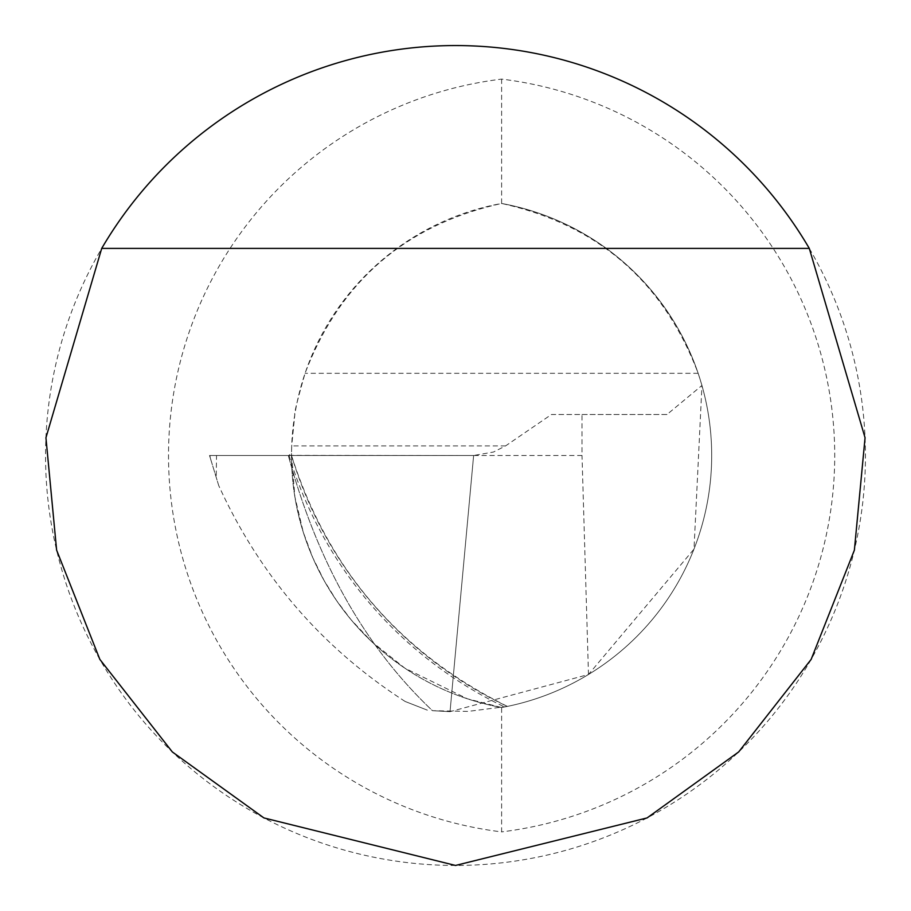 <?xml version="1.0" encoding="UTF-8"?>
<svg xmlns="http://www.w3.org/2000/svg" width="911" height="911" viewBox="0 0 911 911"><rect width="100%" height="100%" fill="white"/><g stroke="black" fill="none" stroke-linecap="round" stroke-linejoin="round"><path stroke-width="0.68" stroke-dasharray="4.55 3.42" d="M501.619 79.109L501.619 203.472A256.219 256.219 0 0 1 501.619 707.528L501.619 831.891A379.204 379.204 0 0 1 501.619 79.109A379.204 379.204 0 0 1 501.619 831.891M582.015 414.505L666.989 414.505L701.96 385.444L694 549.117L588.483 674.504L450.034 711.662L432.452 710.682C365.265 647.22 317.222 562.144 288.309 455.477C317.222 562.144 365.265 647.22 432.452 710.682L468.049 711.411L507.325 706.424A407.969 406.705 0 0 1 291.52 455.5A256.219 256.219 0 0 1 501.619 203.472A256.219 256.219 0 0 1 501.619 707.528A256.219 256.219 0 0 1 291.52 455.5L294.879 496.825L303.295 532.297L312.792 557.703L324.077 580.489L336.478 600.474L350.963 619.605L371.586 641.56L404.974 668.253L467.445 698.817L501.619 707.528A256.219 256.219 0 0 1 291.531 452.687L289.049 455.375L287.853 455.5L209.906 455.5L210.282 457.937L209.53 455.5L473.629 455.5L493.534 452.015L505.571 445.912L551.44 414.505L582.015 414.505L582.015 455.5L473.629 455.5L450.034 711.662L432.452 710.682L450.034 711.662L473.629 455.5L288.309 455.477L473.629 455.5M455.5 45.55A409.95 409.95 0 0 0 45.55 455.5A409.95 409.95 0 0 0 455.5 865.45A409.95 409.95 0 0 0 865.45 455.5A409.95 409.95 0 0 0 455.5 45.55M505.571 445.912L291.702 445.912L291.531 452.687M666.989 414.505L551.44 414.505M701.96 385.444L698.179 373.316C663.174 281.385 597.65 224.778 501.619 203.472C405.589 224.778 340.065 281.385 305.06 373.316C297.328 400.476 293.923 414.209 294.822 414.505L291.702 445.912M507.325 706.424L501.619 707.528M588.483 674.504L582.015 455.5M507.142 706.276C399.61 652.8 327.744 569.204 291.52 455.5L289.049 455.5A410.656 409.381 0 0 0 504.569 706.982M405.167 701.481L427.396 710.17L405.167 701.481C322.266 648.097 260.113 576.116 218.72 485.563L209.53 455.5M218.72 485.563L210.282 457.937M289.015 455.375L473.23 455.5M216.533 455.5L473.23 455.5L209.906 455.5L216.533 455.5L216.214 477.364M698.179 373.316L305.06 373.316"/><path stroke-width="1.37" d="M101.713 248.396L45.937 437.747L56.619 550.13L99.857 659.405L172.327 751.939L263.917 817.93L455.5 865.45L647.083 817.93L738.673 751.939L811.143 659.405L854.381 550.13L865.063 437.747L809.287 248.396A409.95 409.95 0 0 0 101.713 248.396L809.287 248.396"/></g></svg>
